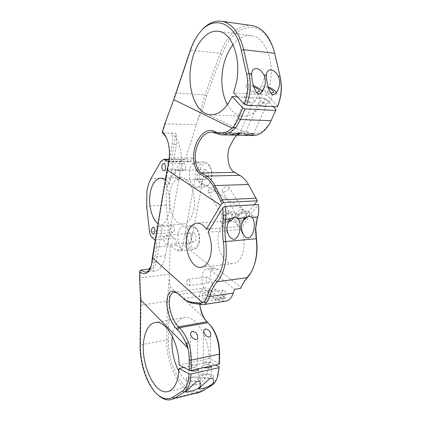 <?xml version="1.0" encoding="UTF-8"?>
<svg xmlns="http://www.w3.org/2000/svg" width="421" height="421" viewBox="0 0 421 421"><rect width="100%" height="100%" fill="white"/><g stroke="black" fill="none" stroke-linecap="round" stroke-linejoin="round"><path stroke-width="0.32" stroke-dasharray="2.1 1.58" d="M211.721 178.236L210.226 182.425C205.801 190.718 197.344 181.114 199.628 170.81C202.159 162.695 205.68 161.348 210.184 166.769C211.931 170.131 212.447 173.952 211.721 178.236M197.765 170.379C196.191 178.015 199.907 187.135 204.664 186.987C206.6 186.977 208.269 185.803 209.669 183.467L211.358 178.746C212.168 173.91 211.589 169.595 209.621 165.806C208.206 163.374 206.522 162.096 204.574 161.974C201.222 162.201 198.949 165 197.765 170.379M199.317 241.912L198.191 245.232C194.239 253.363 185.756 243.064 187.961 233.202C189.976 226.361 193.044 225.151 197.16 229.587C199.328 233.134 200.049 237.244 199.317 241.912M186.171 232.76C184.587 240.286 188.687 250.006 193.397 249.59C195.091 249.495 196.518 248.406 197.665 246.317L198.933 242.575C199.759 237.302 198.944 232.671 196.496 228.671C195.076 226.64 193.513 225.614 191.808 225.603C189.008 225.877 187.129 228.266 186.171 232.76M205.974 278.528L207.353 276.839C208.905 277.281 209.584 278.791 209.39 281.37L208.016 283.054C206.464 282.612 205.78 281.102 205.974 278.528M186.735 281.033L188.076 279.318C189.592 279.776 190.26 281.323 190.076 283.954L188.74 285.659C187.224 285.201 186.556 283.654 186.735 281.033M221.825 291.737L223.262 290.037C224.946 290.495 225.682 292.079 225.472 294.779L224.046 296.463C222.362 296.005 221.62 294.432 221.825 291.737M202.259 294.605L203.659 292.879C205.306 293.358 206.032 294.974 205.837 297.731L204.448 299.442C202.796 298.968 202.069 297.352 202.259 294.605M203.043 172.91C203.496 170.889 204.348 169.842 205.606 169.758C207.658 170.384 208.521 172.489 208.185 176.062C207.721 178.067 206.874 179.109 205.637 179.193C203.575 178.567 202.712 176.473 203.043 172.91M175.131 173.431C175.557 171.358 176.378 170.273 177.594 170.189C179.578 170.842 180.42 173.005 180.109 176.688C179.672 178.746 178.857 179.82 177.662 179.904C175.668 179.257 174.826 177.099 175.131 173.431M191.171 235.665C191.539 233.976 192.244 233.081 193.292 232.976C195.381 233.602 196.281 235.728 195.997 239.365C195.623 241.033 194.923 241.922 193.886 242.028C191.792 241.407 190.887 239.286 191.171 235.665M163.958 237.939C164.306 236.207 164.985 235.292 165.995 235.192C168.011 235.844 168.889 238.033 168.632 241.77C168.279 243.485 167.605 244.396 166.611 244.496C164.59 243.848 163.706 241.665 163.958 237.939M254.179 204.806L248.027 212.531L195.128 178.814L182.988 244.338C182.688 248.416 181.367 250.637 179.02 251L176.646 250.158L170.263 245.648L169.221 278.313L167.363 301.194L166.763 339.921C165.827 365.633 181.993 395.835 197.223 393.119L170.131 399.855M176.257 245.096L182.803 249.558C178.883 246.032 177.346 240.649 178.183 233.402C179.13 228.871 180.988 226.466 183.751 226.193C188.319 225.793 192.465 235.665 190.829 243.317L203.048 178.951C201.838 184.272 199.633 187.04 196.428 187.266C191.723 187.408 188.029 178.209 189.582 170.51C190.745 165.085 192.986 162.264 196.312 162.032L198.88 162.995L192.05 157.996C191.518 160.438 190.529 161.706 189.092 161.796L183.893 159.254L181.067 161.159L170.821 177.972C168.774 181.383 167.337 185.503 166.5 190.339L166.153 205.264L168.995 230.003C169.353 232.708 170.221 234.66 171.6 235.865L174.431 238.139C176.01 239.733 176.62 242.054 176.257 245.096L156.612 246.906C156.949 244.196 156.48 241.959 155.207 240.202M223.783 216.005C227.435 215.078 229.166 213.452 228.977 211.131L227.172 210.468C223.509 211.395 221.767 213.015 221.951 215.341L223.783 216.005M210.021 192.602C213.61 191.75 215.278 190.134 215.02 187.75L213.21 187.024C209.611 187.866 207.937 189.482 208.185 191.871L210.021 192.602M237.96 215.078C241.565 214.142 243.28 212.531 243.112 210.237L241.401 209.621C237.786 210.553 236.06 212.163 236.228 214.457L237.96 215.078M224.035 192.044C227.582 191.187 229.24 189.582 228.998 187.224L227.287 186.545C223.73 187.398 222.067 189.003 222.304 191.36L224.035 192.044M234.45 217.11C235.428 215.541 235.613 214.236 235.007 213.194C234.371 212.252 233.176 211.821 231.424 211.905C225.919 212.031 218.694 218.767 220.888 221.656C221.541 222.635 222.772 223.072 224.577 222.962L228.366 221.967M231.066 218.62C232.655 217.083 233.171 215.762 232.624 214.663L230.245 213.81C226.614 213.9 221.851 218.336 223.304 220.246L225.724 221.109L230.534 219.073M225.014 219.899C229.845 218.657 232.139 216.51 231.897 213.458L229.519 212.594C225.893 212.684 221.141 217.115 222.588 219.031L225.014 219.899M248.474 216.178C249.5 214.584 249.711 213.268 249.095 212.231C248.495 211.347 247.364 210.942 245.711 211.026C240.328 211.142 233.081 217.904 235.26 220.709C235.881 221.625 237.044 222.035 238.749 221.93L242.959 220.715M239.917 220.099C243.459 219.983 248.201 215.573 246.759 213.7L244.512 212.905C240.959 212.989 236.186 217.441 237.628 219.294L239.917 220.099M239.202 218.909C243.97 217.657 246.243 215.526 246.027 212.51L243.78 211.71C240.228 211.789 235.465 216.241 236.907 218.099L239.202 218.909M251.611 105.413L251.926 105.05C251.547 103.182 249.532 101.893 245.875 101.177L244.112 101.793C244.054 102.992 245.38 104.14 248.095 105.224M265.909 106.203L266.183 105.871C265.793 104.029 263.793 102.745 260.183 102.024L258.515 102.603C258.468 103.792 259.799 104.929 262.504 106.013M253.521 85.705L249.648 84.874C247.664 84.742 246.48 85.116 246.096 86C244.975 88.189 252.153 92.988 257.589 93.646M253.9 86.947L251.084 86.316L248.716 87.073C249.016 89.194 251.484 90.889 256.126 92.146M246.695 96.746C251.605 97.725 254.316 99.451 254.837 101.935L252.511 102.74C247.58 101.771 244.848 100.04 244.322 97.551L246.695 96.746M268.23 86.947L264.035 85.989C262.162 85.863 261.046 86.216 260.678 87.052C259.562 89.178 266.756 93.988 272.092 94.641M268.598 88.163L265.493 87.41L263.251 88.126C263.588 90.247 266.067 91.931 270.698 93.178M261.025 97.667C265.872 98.651 268.561 100.366 269.098 102.819L266.903 103.577C262.03 102.598 259.325 100.882 258.783 98.425L261.025 97.667M191.702 364.891C194.755 364.512 196.633 364.87 197.338 365.965L195.754 366.965C192.686 367.349 190.802 366.991 190.103 365.896L191.702 364.891M204.685 362.065C207.711 361.692 209.584 362.049 210.3 363.128L208.795 364.081C205.753 364.454 203.875 364.102 203.164 363.018L204.685 362.065M203.822 374.727C207.863 374.201 210.368 374.706 211.326 376.237L209.321 377.579C205.248 378.116 202.738 377.616 201.785 376.079L203.822 374.727M211.095 365.97C209.358 364.944 206.979 364.675 203.948 365.154L201.906 366.449L203.469 367.675M190.887 377.721C194.96 377.174 197.47 377.679 198.407 379.232L196.297 380.647C192.192 381.2 189.671 380.695 188.74 379.142L190.887 377.721M198.186 368.859C196.486 367.807 194.086 367.522 190.987 368.017L188.834 369.38L189.639 370.312M208.085 232.213L240.696 229.556L250.653 214.205L258.378 204.574M248.027 212.531L238.949 226.635C236.16 222.804 233.066 220.867 229.666 220.825C224.204 221.32 220.53 225.572 218.657 233.581C215.547 246.985 223.43 264.42 232.681 263.614C237.802 263.104 241.349 259.004 243.322 251.321C244.817 243.67 243.938 236.418 240.696 229.556M183.772 367.459L209.042 361.928L215.394 365.012M178.899 371.369C184.098 380.652 189.934 385.089 196.418 384.673C202.022 383.694 205.906 378.695 208.074 369.67L209.042 361.928M219.467 363.507L209.09 358.55C209.09 337.258 195.849 315.687 185.082 317.46C178.851 318.418 174.726 323.781 172.715 333.558L172.278 336.39M277.76 106.013L266.74 95.099L269.661 85.452C275.134 62.203 265.414 36.906 251.363 35.69C244.69 34.959 238.586 37.953 233.055 44.668M237.423 96.904L265.172 98.667L273.108 106.597M227.419 104.708C231.345 111.644 236.407 115.449 242.607 116.122C251.358 116.491 258.883 110.67 265.172 98.667M199.717 304.367L199.222 297.247C199.543 291.706 201.48 288.595 205.027 287.906C206.79 287.89 208.521 288.622 210.226 290.101L214.799 293.99C217.783 296.516 220.757 297.989 223.725 298.41L225.161 298.594L215.22 300.131L225.435 301.162M185.687 168.068C185.924 165.4 185.308 163.827 183.851 163.359C182.946 163.416 182.33 164.222 182.004 165.758C181.772 168.421 182.388 169.989 183.851 170.458C184.745 170.394 185.361 169.6 185.687 168.068M151.05 266.382L152.27 262.325L158.428 225.803L158.712 225.809C163.906 225.356 167.479 220.436 169.421 211.042C170.863 200.922 169.521 192.065 165.395 184.466L169.589 184.34L165.395 179.604M193.86 209.653C196.912 195.133 189.639 177.23 181.267 177.662C175.52 178.141 171.694 183.135 169.784 192.655C167.026 206.953 174.047 224.593 182.73 224.104C188.103 223.64 191.813 218.825 193.86 209.653M174.526 230.534C174.726 227.824 174.084 226.235 172.599 225.767L171.058 227.814C170.863 230.519 171.51 232.108 172.994 232.576L174.526 230.534M204.174 317.96L169.989 286.506L169.221 278.313M254.479 264.356L253.879 266.051C252.311 270.15 250.311 273.518 247.88 276.155C245.059 279.234 242.759 283.012 240.98 287.49L217.936 269.203L214.594 267.977L213.031 268.372L182.988 244.338M213.031 268.372C208.153 268.766 210.837 287.217 216.115 289.774L225.251 297.442L225.161 298.594M255.484 229.224L256.357 217.841L250.653 214.205M256.357 217.841L255.7 227.277M168.789 161.932L168.816 161.932C170.221 161.843 171.179 160.548 171.689 158.059L175.899 133.236L162.522 132.936L165.295 123.69C167.974 114.744 170.679 107.492 174.178 99.43L190.702 50.178C192.934 43.595 195.823 37.895 199.375 33.07M192.05 157.996L185.84 158.017L192.513 163.048C195.96 166.432 196.828 171.689 195.128 178.814M158.428 225.803L162.548 225.509L157.986 223.683M169.589 184.34L176.42 144.408C177.046 140.535 176.873 136.809 175.899 133.236M165.395 184.466L172.157 144.361C172.778 140.472 172.599 136.73 171.631 133.141C178.941 138.077 183.309 155.17 180.651 169.242L167.542 169.431L167.905 167.395C170.458 157.122 170.316 148.071 167.49 140.246L167.111 139.335M157.833 394.814L156.996 393.993C147.166 384.136 140.309 362.913 140.598 344.82L141.14 299.01C140.44 291.89 140.13 284.817 140.209 277.786L140.288 270.098M156.612 246.906L152.923 268.666L148.892 269.124M185.035 299.647L177.646 293.184M251.7 25.56C239.181 23.792 226.361 35.943 220.125 53.383L204.932 94.883L197.854 119.843L185.84 158.017L171.689 158.059M236.897 135.173C238.907 133.473 241.049 132.683 243.327 132.804L252.468 135.509M206.301 321.123L210.063 324.928M217.773 376.148L217.657 376.469C216.373 379.905 214.605 382.326 212.363 383.731L202.454 389.841C187.334 399.866 167.295 367.986 168.521 340.063L169.131 301.32L169.989 286.506M276.134 109.623L270.719 121.411C264.467 132.257 257.263 136.02 249.106 132.699L247.964 132.152L242.843 131.341L201.859 111.476L206.806 95.693L222.072 54.22C228.298 38.269 237.197 29.296 248.779 27.307C260.594 27.018 269.156 35.406 274.466 52.467L274.802 53.793M266.74 95.099L233.566 92.857M209.09 358.55L179.109 365.002M238.949 226.635L210.09 228.892M242.843 131.341C239.581 132.205 236.697 134.51 234.197 138.267M197.854 119.843L201.859 111.476M196.839 381.547C190.96 382.094 187.466 381.289 186.356 379.132C186.056 375.8 201.106 375.942 200.791 379.268C200.754 380.031 199.954 380.668 198.391 381.179M209.9 378.458C204.059 378.989 200.575 378.19 199.433 376.058C199.128 372.811 213.979 373.053 213.679 376.29C213.642 377.011 212.889 377.616 211.416 378.1M273.771 94.751L276.229 93.672L276.223 92.715M259.32 93.762L261.941 92.615L261.92 91.583M150.56 267.867L150.66 267.645C151.692 265.346 152.307 262.399 152.513 258.815L167.542 169.431M149.555 269.598L154.423 271.108C159.775 270.529 163.443 265.414 165.432 255.752L180.651 169.242M152.923 268.666C154.586 267.472 155.717 265.214 156.328 261.894L162.548 225.509M225.251 297.442L215.473 298.942L206.422 291.169C199.907 286.133 200.654 268.624 207.437 268.835L210.747 270.082L234.56 289.306M240.98 287.49L240.686 288.411M215.22 300.131L215.473 298.942M141.14 299.01L140.625 300.062M152.513 258.815L152.17 258.489M167.905 167.395L167.216 169.021M174.178 99.43L173.789 99.467M190.829 243.317L183.046 244.027M182.803 249.558L176.646 250.158M170.821 177.972L151.102 178.43M224.267 301.136L201.733 304.678M223.725 298.41L192.386 303.236M185.129 159.648L169.089 159.722M181.067 161.159L161.006 161.285M188.182 161.506L168.837 161.632M174.431 238.139L154.812 239.796M171.6 235.865L152.049 237.476M168.995 230.003L149.502 231.487M166.153 205.264L146.655 206.253M198.88 162.995L192.513 163.048M203.048 178.951L195.065 179.151M176.42 144.408L172.157 144.361M169.305 274.266L140.209 277.786L139.619 278.739M214.799 293.99L183.793 298.573L182.393 297.536M210.226 290.101L179.372 294.511L177.972 293.474M168.521 340.063L166.763 339.921L140.598 344.82L140.098 345.399M169.131 301.32L167.363 301.194L140.988 305.099L140.488 305.572M196.275 124.674L164.8 123.837M206.806 95.693L204.932 94.883L176.204 93.062L175.61 93.736M222.072 54.22L220.125 53.383L190.702 50.178L190.129 50.762M249.106 132.699L247.553 134.194L215.994 133.468M247.964 132.152L246.417 133.641L214.889 132.894M165.432 255.752L152.786 257.042M156.328 261.894L152.27 262.325M216.115 289.774L206.422 291.169M217.936 269.203L210.747 270.082M207.937 322.681L208.827 323.691M207.89 322.823L207 321.812M271.466 119.859L271.087 120.706M247.28 277.665L247.88 276.155M201.764 391.451L202.454 389.841M211.674 385.368L212.363 383.731M210.226 182.425L209.669 183.467M198.191 245.232L197.665 246.317M188.076 279.318L207.353 276.839M203.659 292.879L223.262 290.037M177.594 170.189L205.606 169.758M165.995 235.192L193.292 232.976M193.397 249.59L179.02 251M204.664 186.987L196.428 187.266M215.02 187.75L228.977 211.131M228.998 187.224L243.112 210.237M235.007 213.194L238.775 219.452M231.897 213.458L232.624 214.663M249.095 212.231L252.874 218.331M246.027 212.51L246.759 213.7M239.538 133.867L251.926 105.05M253.616 134.162L266.183 105.871M246.096 86L252.163 71.412M254.837 101.935L259.304 91.573M260.678 87.052L266.888 72.633M269.098 102.819L273.634 92.636M197.675 337.121L197.338 365.965M210.705 334.727L210.3 363.128M211.463 366.602L211.326 376.237M198.528 369.475L198.407 379.232M232.681 263.614L201.648 267.267M196.418 384.673L168.747 391.309M251.363 35.69L218.367 31.328M242.607 116.122L211.295 114.786M183.851 163.359L163.722 163.527M181.267 177.662L161.254 178.125M172.599 225.767L152.991 227.177M203.685 304.583L202.759 304.73M183.893 159.254L169.131 159.317M189.092 161.796L168.816 161.932M172.994 232.576L153.512 234.113M182.73 224.104L158.712 225.809M183.851 170.458L163.843 170.773M205.027 287.906L174.426 292.19M247.622 135.404L244.443 135.336M233.608 135.104L230.329 135.03M221.972 134.852L220.893 134.825M243.327 132.804L211.805 132.031M185.082 317.46L155.849 322.36M229.666 220.825L197.402 223.119M188.834 369.38L188.74 379.142M186.356 379.132L186.235 391.819M200.791 379.268L200.728 384.547M201.906 366.449L201.785 376.079M199.433 376.058L199.28 388.657M213.679 376.29L213.6 381.347M203.575 330.827L203.164 363.018M190.439 333.316L190.103 365.896M258.783 98.425L263.251 88.126M276.229 93.672L277.965 89.81M244.322 97.551L248.716 87.073M261.941 92.615L263.741 88.473M244.285 135.294L258.515 102.603M230.145 134.983L244.112 101.793M236.907 218.099L237.628 219.294M235.26 220.709L243.427 234.371M222.588 219.031L223.304 220.246M220.888 221.656L228.871 235.397M222.304 191.36L236.228 214.457M208.185 191.871L221.951 215.341M204.574 161.974L196.312 162.032M191.808 225.603L183.751 226.193M154.423 271.108L146.071 272.077M166.611 244.496L193.886 242.028M177.662 179.904L205.637 179.193M214.594 267.977L207.437 268.835M204.448 299.442L224.046 296.463M188.74 285.659L208.016 283.054M197.16 229.587L196.496 228.671M210.184 166.769L209.621 165.806M270.719 121.411L270.298 122.348M253.879 266.051L253.526 267.146M217.657 376.469L217.252 377.721M274.466 52.467L274.229 51.473M155.98 393.088L156.996 393.993M150.46 268.124L150.66 267.645M167.069 139.219L167.49 140.246M183.23 298.273L184.672 299.342M177.494 293.053L178.93 294.121"/><path stroke-width="0.63" d="M210.063 324.928L211.2 326.259C216.689 333.632 219.499 342.72 219.625 353.519L219.467 363.507L219.157 364.17L191.166 370.427L189.118 370.269L189.224 359.976C189.25 354.308 188.387 348.72 186.629 343.199L187.655 347.862C184.951 340.01 181.546 333.974 177.436 329.743L176.531 328.833C171 323.323 166.6 310.982 166.8 301.768C167.563 291.795 171.126 288.89 177.494 293.053L183.23 298.273C185.703 300.352 188.14 301.583 190.545 301.968L199.859 303.378L203.117 302.604C205.053 301.347 206.495 299.11 207.442 295.884C209.221 289.659 211.826 284.533 215.257 280.512C218.694 276.502 221.172 271.008 222.693 264.035C224.151 256.994 224.372 249.579 223.362 241.78C222.325 233.992 222.325 226.324 223.356 218.783L222.83 207.753L224.935 206.422L258.378 204.574C259.078 208.653 258.868 212.784 257.747 216.973L252.09 217.362L248.858 216.136L245.243 217.836C240.838 223.083 240.28 228.671 243.57 234.608C244.785 236.77 246.411 237.923 248.437 238.06C254.316 235.797 255.658 223.746 252.874 218.331L252.09 217.362M224.935 206.422C226.009 210.637 226.256 214.889 225.682 219.183C224.682 226.487 224.682 233.908 225.682 241.454C226.74 249.569 226.503 257.289 224.977 264.609C223.383 271.861 220.788 277.571 217.199 281.733C213.868 285.612 211.331 290.564 209.6 296.589L206.727 302.278C205.637 303.82 204.317 304.636 202.759 304.73L192.386 303.236C189.955 302.841 187.508 301.647 185.035 299.647M274.802 53.793L280.254 77.227C282.328 87.052 281.491 96.651 277.76 106.013L277.392 106.834L246.564 105.134L244.322 104.14L246.648 96.167C248.143 88.626 248.132 81.311 246.617 74.228L241.307 50.373C235.265 21.355 212.937 14.509 199.317 33.143C195.523 38.001 192.46 43.873 190.129 50.762L173.731 99.63L232.155 128.189C234.555 125.69 236.591 122.469 238.27 118.533L242.759 107.897L232.055 96.562L237.423 96.904M199.375 33.07L200.196 32.001C206.669 23.918 213.805 20.334 221.604 21.239C232.045 23.318 239.407 32.806 243.691 49.71L249.027 73.575C250.627 81.037 250.637 88.742 249.053 96.683L246.564 105.134M187.655 347.862L140.619 299.926L140.098 345.399C139.819 362.955 146.466 383.552 155.98 393.088C161.832 398.929 167.469 400.276 172.884 397.135L182.377 391.009C185.214 389.12 187.198 385.536 188.334 380.252L189.071 373.827L191.118 373.985L190.334 380.81C189.129 386.367 187.029 390.141 184.035 392.119L174.499 398.213L170.131 399.855C166.032 400.329 161.932 398.65 157.833 394.814M237.881 218.341L234.534 217.104L230.813 218.831C226.361 224.072 225.772 229.687 229.04 235.681C230.292 237.976 232.003 239.207 234.165 239.37C240.212 237.081 241.586 224.998 238.775 219.452L237.881 218.341L245.243 217.836M228.366 221.967C231.05 220.746 233.076 219.13 234.45 217.11M230.534 219.073L231.066 218.62M242.959 220.715L248.474 216.178M248.095 105.224L250.185 105.66L251.611 105.413M231.566 135.067C235.881 135.294 238.533 134.909 239.517 133.915L238.391 133.194L230.145 134.983L231.566 135.067M262.504 106.013L264.541 106.445L265.909 106.203M245.622 135.373C249.906 135.594 252.563 135.209 253.589 134.215L252.542 133.536L244.285 135.294L245.622 135.373M251.637 73.812C251.726 80.064 253.463 89.499 257.589 93.646L259.32 93.762C261.425 92.546 262.962 90.636 263.93 88.036C265.83 83.732 265.83 79.359 263.93 74.917C261.851 71.123 259.378 68.991 256.5 68.512C254.542 68.344 253.095 69.312 252.163 71.412L251.637 73.812L249.027 73.575L246.617 74.228M256.126 92.146L257.01 92.257L259.336 91.504C259.378 89.931 257.568 88.415 253.9 86.947M266.346 75.133C266.488 81.29 268.14 90.568 272.092 94.641L273.771 94.751C275.755 93.609 277.223 91.804 278.17 89.347C280.118 85.053 280.144 80.669 278.244 76.206C276.202 72.475 273.792 70.375 271.008 69.912C269.161 69.749 267.788 70.66 266.888 72.633L266.346 75.133L263.93 74.917M270.698 93.178L273.671 92.562C273.745 91.104 272.05 89.636 268.598 88.163M196.065 339.779C197.186 339.31 197.723 338.395 197.675 337.037C197.444 333.595 195.57 331.701 192.06 331.353L190.439 333.316C190.86 336.595 192.739 338.747 196.065 339.779M209.169 337.253C210.237 336.811 210.747 335.937 210.705 334.637C210.458 331.216 208.595 329.327 205.116 328.964L203.575 330.827C204.017 334.069 205.88 336.211 209.169 337.253M203.469 367.675L209.453 367.896L211.463 366.602L211.095 365.97M189.639 370.312C191.529 371.122 193.786 371.296 196.412 370.833L198.528 369.475L198.186 368.859M173.768 99.514L164.8 123.837L162.348 132.01C164.269 133.699 165.837 136.104 167.069 139.219C170.168 147.934 170.221 157.87 167.216 169.021L167.021 169.942L220.678 205.259L206.385 229.182C203.669 225.198 200.675 223.177 197.402 223.119C192.134 223.604 188.619 227.977 186.856 236.249C183.93 250.079 191.597 268.156 200.522 267.403C205.453 266.919 208.858 262.704 210.732 254.763C212.137 246.853 211.253 239.339 208.085 232.213L222.83 207.753M189.071 373.827L179.078 368.486L183.772 367.459M179.078 368.486L178.183 376.448C176.141 385.71 172.431 390.799 167.053 391.714C153.455 394.167 139.661 360.565 144.082 338.768C145.955 328.738 149.876 323.27 155.849 322.36C166.158 320.649 178.999 343.052 179.109 365.002L189.118 370.269M172.278 336.39C171.073 348.62 173.278 360.281 178.899 371.369M232.055 96.562C226.003 109.044 218.741 115.101 210.263 114.738C195.923 113.97 186.671 88.673 191.071 64.955C194.213 45.315 206.311 29.317 218.367 31.328C231.992 32.449 241.57 58.661 236.355 82.832L233.566 92.857L244.322 104.14M233.055 44.668C228.14 50.915 224.782 58.672 222.983 67.939C220.567 82.084 222.046 94.341 227.419 104.708M242.759 107.897L244.99 108.886L240.475 119.517L235.844 127.552C230.903 132.662 225.919 135.088 220.893 134.825L211.805 132.031C205.39 132.305 200.443 137.214 196.965 146.755C193.444 157.217 195.57 169.437 201.622 172.984L206.616 176.067C209.874 178.078 212.658 181.251 214.963 185.577L223.583 202.533L221.993 203.517L213.415 186.456C211.221 182.293 208.548 179.225 205.406 177.262L200.417 174.173C194.002 170.226 191.723 157.291 195.276 146.145C198.744 134.957 207.474 127.8 214.205 131.294L215.31 131.862C220.567 134.41 226.198 133.194 232.203 128.21L232.55 127.905L232.155 128.189M223.583 202.533L257.363 200.812L248.422 184.493C246.043 180.335 243.17 177.283 239.802 175.331L234.639 172.368C228.624 169.789 225.935 156.138 229.482 147.04L234.197 138.267L236.897 135.173M219.157 364.17L219.32 354.156C219.178 342.747 216.22 333.153 210.432 325.386L205.416 320.102C202.585 316.408 200.806 311.772 200.091 306.183L199.717 304.367M177.646 293.184L174.426 292.19C171.247 292.563 169.542 295.731 169.3 301.699C169.058 310.214 173.289 321.807 178.457 326.838L179.367 327.738C182.851 331.248 185.924 336.2 188.582 342.589C190.408 348.362 191.308 354.208 191.276 360.129L191.166 370.427M165.527 168.337C165.748 165.611 165.143 164.011 163.722 163.527C162.843 163.59 162.243 164.406 161.932 165.979C161.717 168.7 162.322 170.294 163.743 170.773C164.616 170.715 165.211 169.9 165.527 168.337M165.395 179.604L161.254 178.125C155.67 178.609 151.965 183.698 150.144 193.407C148.181 204.843 151.781 219.025 157.986 223.683M154.881 232.045C155.065 229.282 154.433 227.661 152.991 227.177L151.502 229.261C151.318 232.018 151.949 233.639 153.397 234.123L154.881 232.045M155.207 240.202L152.049 237.476C150.707 236.239 149.86 234.244 149.502 231.487L146.655 206.253L146.945 191.039C147.739 186.108 149.123 181.904 151.102 178.43L161.006 161.285L163.753 159.338L168.789 161.932M200.091 306.183C200.796 310.445 202.159 314.371 204.174 317.96L206.301 321.123M203.685 304.583L225.435 301.162C228.987 300.778 231.592 298.073 233.25 293.048L234.56 289.306L240.686 288.411C242.396 284.17 244.596 280.586 247.28 277.665C249.806 274.924 251.89 271.419 253.526 267.146C256.663 258.615 257.552 249.1 256.2 238.612L255.484 229.224L257.747 216.973M255.7 227.277L256.447 238.702C257.657 247.974 257.005 256.526 254.479 264.356M149.555 269.598L148.892 269.124L140.288 270.098L145.219 272.177C147.429 272.087 149.213 270.65 150.56 267.867M277.392 106.834C281.354 96.935 282.244 86.779 280.054 76.369L274.229 51.473C269.735 36.195 262.362 27.575 252.111 25.618L251.7 25.56M197.223 393.119L201.764 391.451L211.674 385.368C214.036 383.894 215.899 381.347 217.252 377.721L219.094 367.628L217.773 376.148M191.118 373.985L219.094 367.628M211.674 385.368L210.053 385.762C212.452 384.547 213.631 383.073 213.6 381.347C213.752 379.842 213.021 378.758 211.416 378.1L209.9 378.458C204.695 382.968 201.201 386.267 199.422 388.362L197.27 388.888C199.612 387.688 200.764 386.241 200.728 384.547C200.875 382.989 200.101 381.868 198.391 381.179L196.839 381.547C191.534 386.125 188.04 389.462 186.345 391.556L184.035 392.119L182.377 391.009M210.053 385.762C206.732 387.53 198.538 389.862 199.28 388.657L199.422 388.362M197.27 388.888C193.913 390.693 185.456 393.067 186.235 391.819L186.345 391.556M247.622 135.404L252.468 135.509C259.425 135.72 265.367 131.331 270.298 122.348L276.134 109.623L273.108 106.597M244.99 108.886L275.766 110.455M215.394 365.012L219.399 366.949M167.021 169.942L152.17 258.489C152.018 262.725 151.344 266.177 150.16 268.84C147.608 273.966 144.119 275.002 139.688 271.961L139.619 278.739L140.619 299.999M202.764 302.757L152.255 257.773M210.09 228.892L206.385 229.182M220.678 205.259L221.993 203.517M257.363 200.812L254.179 204.806M276.223 92.715C275.223 90.552 272.561 88.631 268.23 86.947M261.92 91.583C260.82 89.31 258.02 87.352 253.521 85.705M167.111 139.335C165.874 136.536 164.332 134.42 162.474 132.978L162.348 132.01M148.892 269.124L151.05 266.382M235.844 127.552L232.55 127.905M140.24 270.156L139.688 271.961M206.727 302.278L203.117 302.604M188.582 342.589L186.629 343.199M256.447 238.702L223.362 241.78M234.639 172.368L201.622 172.984L200.417 174.173M207 321.812L178.457 326.838L176.531 328.833M233.25 293.048L209.6 296.589L207.442 295.884M247.28 277.665L217.199 281.733L215.257 280.512M169.089 159.722L164.953 159.743M168.837 161.632L167.932 161.643M280.254 77.227L280.054 76.369L278.244 76.206M230.813 218.831L225.682 219.183L223.356 218.783M207.937 322.681L179.367 327.738L177.436 329.743M219.625 353.519L219.32 354.156L191.276 360.129L189.224 359.976M201.764 391.451L174.499 398.213L172.884 397.135M274.902 54.225L274.681 53.293L243.691 49.71L241.307 50.373M271.087 120.706L240.475 119.517L238.27 118.533M239.802 175.331L206.616 176.067L205.406 177.262M248.422 184.493L214.963 185.577L213.415 186.456M256.152 198.191L222.404 199.807L220.825 200.701M215.994 133.468L215.31 131.862M214.889 132.894L214.205 131.294M201.733 304.678L199.859 303.378M192.386 303.236L190.545 301.968M201.648 267.267L200.522 267.403M168.747 391.309L167.053 391.714M211.295 114.786L210.263 114.738M169.131 159.317L163.753 159.338M252.111 25.618L221.604 21.239M244.443 135.336L233.608 135.104M230.329 135.03L221.972 134.852M277.965 89.81L278.17 89.347M263.741 88.473L263.93 88.036M228.871 235.397L229.04 235.681M146.071 272.077L145.219 272.177M211.2 326.259L210.432 325.386M205.416 320.102L206.185 320.981M150.171 268.814L150.46 268.124M199.317 33.143L200.196 32.001"/></g></svg>
